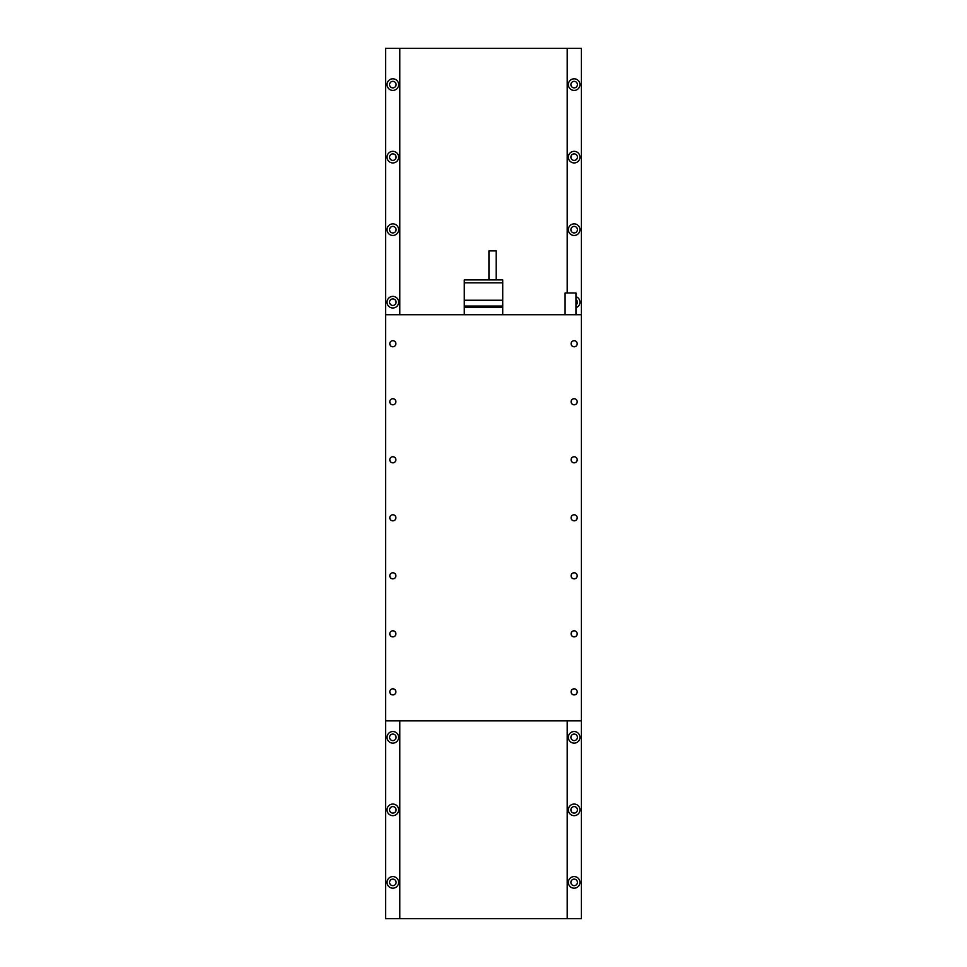 <?xml version="1.0" encoding="UTF-8"?>
<svg xmlns="http://www.w3.org/2000/svg" width="967" height="967" viewBox="0 0 967 967"><rect width="100%" height="100%" fill="white"/><g stroke="black" fill="none" stroke-linecap="round" stroke-linejoin="round"><path stroke-width="1.45" d="M574.156 876.586A5.802 5.802 0 0 0 568.354 882.388A5.802 5.802 0 0 0 574.156 888.189A5.802 5.802 0 0 0 579.958 882.388A5.802 5.802 0 0 0 574.156 876.586M574.156 879.124A3.264 3.264 0 0 0 570.893 882.388A3.264 3.264 0 0 0 574.156 885.651A3.264 3.264 0 0 0 577.42 882.388A3.264 3.264 0 0 0 574.156 879.124M392.844 876.586A5.802 5.802 0 0 0 387.042 882.388A5.802 5.802 0 0 0 392.844 888.189A5.802 5.802 0 0 0 398.646 882.388A5.802 5.802 0 0 0 392.844 876.586M392.844 879.124A3.264 3.264 0 0 0 389.58 882.388A3.264 3.264 0 0 0 392.844 885.651A3.264 3.264 0 0 0 396.107 882.388A3.264 3.264 0 0 0 392.844 879.124M574.156 804.061A5.802 5.802 0 0 0 568.354 809.862A5.802 5.802 0 0 0 574.156 815.664A5.802 5.802 0 0 0 579.958 809.862A5.802 5.802 0 0 0 574.156 804.061M574.156 806.599A3.264 3.264 0 0 0 570.893 809.862A3.264 3.264 0 0 0 574.156 813.126A3.264 3.264 0 0 0 577.42 809.862A3.264 3.264 0 0 0 574.156 806.599M392.844 804.061A5.802 5.802 0 0 0 387.042 809.862A5.802 5.802 0 0 0 392.844 815.664A5.802 5.802 0 0 0 398.646 809.862A5.802 5.802 0 0 0 392.844 804.061M392.844 806.599A3.264 3.264 0 0 0 389.58 809.862A3.264 3.264 0 0 0 392.844 813.126A3.264 3.264 0 0 0 396.107 809.862A3.264 3.264 0 0 0 392.844 806.599M574.156 731.536A5.802 5.802 0 0 0 568.354 737.337A5.802 5.802 0 0 0 574.156 743.139A5.802 5.802 0 0 0 579.958 737.337A5.802 5.802 0 0 0 574.156 731.536M574.156 734.074A3.264 3.264 0 0 0 570.893 737.337A3.264 3.264 0 0 0 574.156 740.601A3.264 3.264 0 0 0 577.42 737.337A3.264 3.264 0 0 0 574.156 734.074M392.844 731.536A5.802 5.802 0 0 0 387.042 737.337A5.802 5.802 0 0 0 392.844 743.139A5.802 5.802 0 0 0 398.646 737.337A5.802 5.802 0 0 0 392.844 731.536M392.844 734.074A3.264 3.264 0 0 0 389.58 737.337A3.264 3.264 0 0 0 392.844 740.601A3.264 3.264 0 0 0 396.107 737.337A3.264 3.264 0 0 0 392.844 734.074M567.194 918.65L581.409 918.65L581.409 720.874L385.591 720.874L385.591 918.65L567.194 918.65L567.194 720.874M399.806 918.65L399.806 720.874M574.156 78.811A5.802 5.802 0 0 0 568.354 84.612A5.802 5.802 0 0 0 574.156 90.414A5.802 5.802 0 0 0 579.958 84.612A5.802 5.802 0 0 0 574.156 78.811M574.156 81.349A3.264 3.264 0 0 0 570.893 84.612A3.264 3.264 0 0 0 574.156 87.876A3.264 3.264 0 0 0 577.42 84.612A3.264 3.264 0 0 0 574.156 81.349M392.844 78.811A5.802 5.802 0 0 0 387.042 84.612A5.802 5.802 0 0 0 392.844 90.414A5.802 5.802 0 0 0 398.646 84.612A5.802 5.802 0 0 0 392.844 78.811M392.844 81.349A3.264 3.264 0 0 0 389.58 84.612A3.264 3.264 0 0 0 392.844 87.876A3.264 3.264 0 0 0 396.107 84.612A3.264 3.264 0 0 0 392.844 81.349M574.156 151.335A5.802 5.802 0 0 0 568.354 157.137A5.802 5.802 0 0 0 574.156 162.94A5.802 5.802 0 0 0 579.958 157.137A5.802 5.802 0 0 0 574.156 151.335M574.156 153.874A3.264 3.264 0 0 0 570.893 157.137A3.264 3.264 0 0 0 574.156 160.401A3.264 3.264 0 0 0 577.42 157.137A3.264 3.264 0 0 0 574.156 153.874M392.844 151.335A5.802 5.802 0 0 0 387.042 157.137A5.802 5.802 0 0 0 392.844 162.94A5.802 5.802 0 0 0 398.646 157.137A5.802 5.802 0 0 0 392.844 151.335M392.844 153.874A3.264 3.264 0 0 0 389.58 157.137A3.264 3.264 0 0 0 392.844 160.401A3.264 3.264 0 0 0 396.107 157.137A3.264 3.264 0 0 0 392.844 153.874M574.156 223.86A5.802 5.802 0 0 0 568.354 229.662A5.802 5.802 0 0 0 574.156 235.465A5.802 5.802 0 0 0 579.958 229.662A5.802 5.802 0 0 0 574.156 223.86M574.156 226.399A3.264 3.264 0 0 0 570.893 229.662A3.264 3.264 0 0 0 574.156 232.926A3.264 3.264 0 0 0 577.42 229.662A3.264 3.264 0 0 0 574.156 226.399M392.844 223.86A5.802 5.802 0 0 0 387.042 229.662A5.802 5.802 0 0 0 392.844 235.465A5.802 5.802 0 0 0 398.646 229.662A5.802 5.802 0 0 0 392.844 223.86M392.844 226.399A3.264 3.264 0 0 0 389.58 229.662A3.264 3.264 0 0 0 392.844 232.926A3.264 3.264 0 0 0 396.107 229.662A3.264 3.264 0 0 0 392.844 226.399M392.844 296.385A5.802 5.802 0 0 0 387.042 302.188A5.802 5.802 0 0 0 392.844 307.99A5.802 5.802 0 0 0 398.646 302.188A5.802 5.802 0 0 0 392.844 296.385M392.844 298.924A3.264 3.264 0 0 0 389.58 302.188A3.264 3.264 0 0 0 392.844 305.451A3.264 3.264 0 0 0 396.107 302.188A3.264 3.264 0 0 0 392.844 298.924M567.194 292.977L567.194 48.35L581.409 48.35L581.409 314.734L385.591 314.734L385.591 48.35L567.194 48.35M399.806 314.734L399.806 48.35M575.969 307.699A5.802 5.802 0 0 0 575.969 296.676M575.969 304.895A3.264 3.264 0 0 0 575.969 299.48M392.844 398.718A3.046 3.046 0 0 0 389.798 401.764A3.046 3.046 0 0 0 392.844 404.81A3.046 3.046 0 0 0 395.89 401.764A3.046 3.046 0 0 0 392.844 398.718M574.156 398.718A3.046 3.046 0 0 0 571.11 401.764A3.046 3.046 0 0 0 574.156 404.81A3.046 3.046 0 0 0 577.202 401.764A3.046 3.046 0 0 0 574.156 398.718M574.156 340.698A3.046 3.046 0 0 0 571.11 343.744A3.046 3.046 0 0 0 574.156 346.79A3.046 3.046 0 0 0 577.202 343.744A3.046 3.046 0 0 0 574.156 340.698M392.844 340.698A3.046 3.046 0 0 0 389.798 343.744A3.046 3.046 0 0 0 392.844 346.79A3.046 3.046 0 0 0 395.89 343.744A3.046 3.046 0 0 0 392.844 340.698M565.091 314.734L565.091 292.977L575.969 292.977L575.969 314.734M574.156 456.738A3.046 3.046 0 0 0 571.11 459.784A3.046 3.046 0 0 0 574.156 462.83A3.046 3.046 0 0 0 577.202 459.784A3.046 3.046 0 0 0 574.156 456.738M574.156 514.758A3.046 3.046 0 0 0 571.11 517.804A3.046 3.046 0 0 0 574.156 520.85A3.046 3.046 0 0 0 577.202 517.804A3.046 3.046 0 0 0 574.156 514.758M574.156 572.778A3.046 3.046 0 0 0 571.11 575.824A3.046 3.046 0 0 0 574.156 578.87A3.046 3.046 0 0 0 577.202 575.824A3.046 3.046 0 0 0 574.156 572.778M574.156 630.798A3.046 3.046 0 0 0 571.11 633.844A3.046 3.046 0 0 0 574.156 636.89A3.046 3.046 0 0 0 577.202 633.844A3.046 3.046 0 0 0 574.156 630.798M574.156 688.818A3.046 3.046 0 0 0 571.11 691.864A3.046 3.046 0 0 0 574.156 694.91A3.046 3.046 0 0 0 577.202 691.864A3.046 3.046 0 0 0 574.156 688.818M392.844 456.738A3.046 3.046 0 0 0 389.798 459.784A3.046 3.046 0 0 0 392.844 462.83A3.046 3.046 0 0 0 395.89 459.784A3.046 3.046 0 0 0 392.844 456.738M392.844 514.758A3.046 3.046 0 0 0 389.798 517.804A3.046 3.046 0 0 0 392.844 520.85A3.046 3.046 0 0 0 395.89 517.804A3.046 3.046 0 0 0 392.844 514.758M392.844 572.778A3.046 3.046 0 0 0 389.798 575.824A3.046 3.046 0 0 0 392.844 578.87A3.046 3.046 0 0 0 395.89 575.824A3.046 3.046 0 0 0 392.844 572.778M392.844 630.798A3.046 3.046 0 0 0 389.798 633.844A3.046 3.046 0 0 0 392.844 636.89A3.046 3.046 0 0 0 395.89 633.844A3.046 3.046 0 0 0 392.844 630.798M392.844 688.818A3.046 3.046 0 0 0 389.798 691.864A3.046 3.046 0 0 0 392.844 694.91A3.046 3.046 0 0 0 395.89 691.864A3.046 3.046 0 0 0 392.844 688.818M385.591 720.874L385.591 314.734M581.409 720.874L581.409 314.734M488.939 279.922L488.939 250.912L496.192 250.912L496.192 279.922M464.281 307.482L464.281 279.922L502.719 279.922L502.719 307.482L464.281 307.482L464.281 314.734L502.719 314.734L502.719 307.482M464.281 306.031L502.719 306.031M502.719 282.823L464.281 282.823M464.281 300.229L502.719 300.229"/></g></svg>

